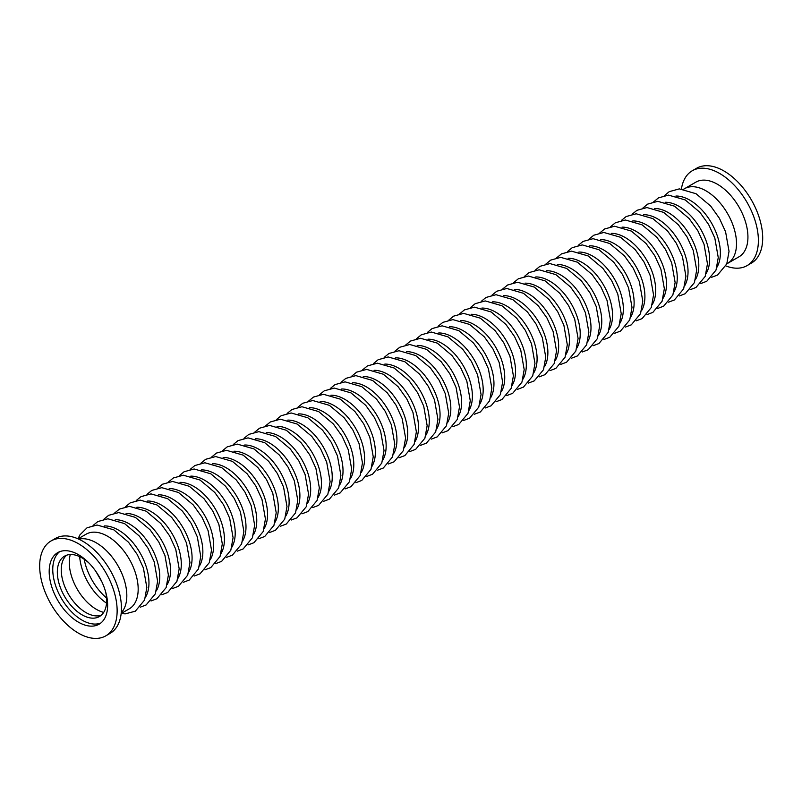 <?xml version="1.0" encoding="UTF-8"?>
<svg xmlns="http://www.w3.org/2000/svg" width="802" height="802" viewBox="0 0 802 802"><rect width="100%" height="100%" fill="white"/><g stroke="black" fill="none" stroke-linecap="round" stroke-linejoin="round"><path stroke-width="1.2" d="M79.699 556.678A41.594 24.01 -120 0 0 106.546 603.164M121.162 613.51L129.242 608.848A43.107 24.892 -120 0 0 135.859 574.302A43.107 24.892 -120 0 0 107.689 536.307A43.107 24.892 -120 0 0 86.135 534.172L78.055 538.844M121.242 612.738A43.107 24.892 -120 0 0 123.408 577.5A43.107 24.892 -120 0 0 96.34 542.864A43.107 24.892 -120 0 0 78.756 539.155A43.107 24.892 -120 0 1 112.33 557.33A43.107 24.892 -120 0 1 126.485 600.678A43.107 24.892 -120 0 1 121.242 612.738M683.695 189.172L695.895 182.134A43.107 24.892 60 0 1 718.261 184.751A43.107 24.892 60 0 1 745.77 222.786A43.107 24.892 60 0 1 739.003 256.8L727.584 263.397A43.107 24.892 -120 0 0 734.191 228.851A43.107 24.892 -120 0 0 706.031 190.856A43.107 24.892 -120 0 0 684.477 188.721A43.107 24.892 60 0 1 706.843 191.347A43.107 24.892 60 0 1 734.351 229.372A43.107 24.892 60 0 1 727.584 263.397L726.802 263.848M681.429 188.931A54.777 31.629 60 0 1 692.266 170.756A54.777 31.629 60 0 1 720.697 174.084A54.777 31.629 60 0 1 755.634 222.405A54.777 31.629 60 0 1 747.043 265.632A54.777 31.629 60 0 1 725.88 265.933M692.266 170.756L696.577 168.27A54.777 31.629 60 0 1 724.998 171.598A54.777 31.629 60 0 1 759.945 219.918A54.777 31.629 60 0 1 751.354 263.146L747.043 265.632M105.794 635.856L110.095 633.369A54.777 31.629 -120 0 0 121.022 614.663A54.777 31.629 -120 0 0 100.15 556.057A54.777 31.629 -120 0 0 55.318 538.493L51.017 540.979A54.777 31.629 -120 0 0 40.1 559.676A54.777 31.629 -120 0 0 60.972 618.282A54.777 31.629 -120 0 0 105.794 635.856A54.777 31.629 -120 0 0 116.711 617.149A54.777 31.629 -120 0 0 95.849 558.543A54.777 31.629 -120 0 0 51.017 540.979M70.275 554.533A38.296 22.105 -120 0 0 69.563 557.971A38.296 22.105 -120 0 0 103.689 612.397M89.172 563.255A34.867 20.13 -120 0 0 64.561 556.147A34.867 20.13 -120 0 0 57.604 568.057A34.867 20.13 -120 0 0 70.897 605.36A34.867 20.13 -120 0 0 99.428 616.538A34.867 20.13 -120 0 0 106.375 604.638A34.867 20.13 -120 0 0 105.583 591.676M66.626 555.205A34.867 20.13 -120 0 0 61.513 565.791A34.867 20.13 -120 0 0 73.584 601.64A34.867 20.13 -120 0 0 101.273 615.224M107.318 610.101A41.333 23.87 -120 0 0 91.568 565.871A41.333 23.87 -120 0 0 57.734 552.618A41.333 23.87 -120 0 0 49.503 566.733A41.333 23.87 -120 0 0 65.253 610.954A41.333 23.87 -120 0 0 99.077 624.217A41.333 23.87 -120 0 0 107.318 610.101M59.609 551.716A41.333 23.87 -120 0 0 53.082 564.658A41.333 23.87 -120 0 0 67.709 607.545A41.333 23.87 -120 0 0 100.791 623.044M84.17 559.245A43.107 24.892 -120 0 0 106.556 598.011M145.573 597.059A43.107 24.892 -120 0 0 118.475 530.082A43.107 24.892 -120 0 0 104.511 525.932M156.35 590.833A43.107 24.892 -120 0 0 129.252 523.856A43.107 24.892 -120 0 0 115.287 519.706M167.137 584.608A43.107 24.892 -120 0 0 140.039 517.631A43.107 24.892 -120 0 0 126.074 513.481M177.914 578.382A43.107 24.892 -120 0 0 150.816 511.405A43.107 24.892 -120 0 0 136.851 507.255M188.691 572.157A43.107 24.892 -120 0 0 161.593 505.18A43.107 24.892 -120 0 0 147.628 501.029M199.477 565.931A43.107 24.892 -120 0 0 172.38 498.964A43.107 24.892 -120 0 0 158.415 494.804M210.254 559.706A43.107 24.892 -120 0 0 183.157 492.739A43.107 24.892 -120 0 0 169.192 488.578M221.041 553.48A43.107 24.892 -120 0 0 193.944 486.513A43.107 24.892 -120 0 0 179.979 482.363M231.818 547.255A43.107 24.892 -120 0 0 204.721 480.288A43.107 24.892 -120 0 0 190.756 476.137M242.605 541.029A43.107 24.892 -120 0 0 215.507 474.062A43.107 24.892 -120 0 0 201.543 469.912M253.382 534.804A43.107 24.892 -120 0 0 226.284 467.837A43.107 24.892 -120 0 0 212.319 463.686M264.169 528.578A43.107 24.892 -120 0 0 237.071 461.611A43.107 24.892 -120 0 0 223.106 457.461M274.946 522.363A43.107 24.892 -120 0 0 247.848 455.386A43.107 24.892 -120 0 0 233.883 451.235M285.733 516.137A43.107 24.892 -120 0 0 258.635 449.16A43.107 24.892 -120 0 0 244.67 445.01M296.509 509.912A43.107 24.892 -120 0 0 269.412 442.935A43.107 24.892 -120 0 0 255.447 438.784M307.296 503.686A43.107 24.892 -120 0 0 280.199 436.709A43.107 24.892 -120 0 0 266.234 432.559M318.073 497.461A43.107 24.892 -120 0 0 290.976 430.494A43.107 24.892 -120 0 0 277.011 426.333M328.85 491.235A43.107 24.892 -120 0 0 301.752 424.268A43.107 24.892 -120 0 0 287.788 420.108M339.637 485.01A43.107 24.892 -120 0 0 312.539 418.042A43.107 24.892 -120 0 0 298.575 413.892M350.414 478.784A43.107 24.892 -120 0 0 323.316 411.817A43.107 24.892 -120 0 0 309.351 407.667M361.201 472.558A43.107 24.892 -120 0 0 334.103 405.591A43.107 24.892 -120 0 0 320.138 401.441M371.978 466.333A43.107 24.892 -120 0 0 344.88 399.366A43.107 24.892 -120 0 0 330.915 395.216M382.765 460.107A43.107 24.892 -120 0 0 355.667 393.14A43.107 24.892 -120 0 0 341.702 388.99M393.541 453.892A43.107 24.892 -120 0 0 366.444 386.915A43.107 24.892 -120 0 0 352.479 382.765M404.328 447.666A43.107 24.892 -120 0 0 377.231 380.689A43.107 24.892 -120 0 0 363.266 376.539M415.105 441.441A43.107 24.892 -120 0 0 388.008 374.464A43.107 24.892 -120 0 0 374.043 370.313M425.892 435.215A43.107 24.892 -120 0 0 398.794 368.238A43.107 24.892 -120 0 0 384.83 364.088M436.669 428.99A43.107 24.892 -120 0 0 409.571 362.013A43.107 24.892 -120 0 0 395.607 357.862M447.456 422.764A43.107 24.892 -120 0 0 420.358 355.797A43.107 24.892 -120 0 0 406.393 351.637M458.233 416.539A43.107 24.892 -120 0 0 431.135 349.572A43.107 24.892 -120 0 0 417.17 345.421M469.01 410.313A43.107 24.892 -120 0 0 441.912 343.346A43.107 24.892 -120 0 0 427.947 339.196M479.796 404.088A43.107 24.892 -120 0 0 452.699 337.121A43.107 24.892 -120 0 0 438.734 332.97M490.573 397.862A43.107 24.892 -120 0 0 463.476 330.895A43.107 24.892 -120 0 0 449.511 326.745M501.36 391.637A43.107 24.892 -120 0 0 474.263 324.67A43.107 24.892 -120 0 0 460.298 320.519M512.137 385.421A43.107 24.892 -120 0 0 485.04 318.444A43.107 24.892 -120 0 0 471.075 314.294M522.924 379.196A43.107 24.892 -120 0 0 495.826 312.219A43.107 24.892 -120 0 0 481.862 308.068M533.701 372.97A43.107 24.892 -120 0 0 506.603 305.993A43.107 24.892 -120 0 0 492.639 301.843M544.488 366.745A43.107 24.892 -120 0 0 517.39 299.768A43.107 24.892 -120 0 0 503.425 295.617M555.265 360.519A43.107 24.892 -120 0 0 528.167 293.542A43.107 24.892 -120 0 0 514.202 289.392M566.052 354.294A43.107 24.892 -120 0 0 538.954 287.327A43.107 24.892 -120 0 0 524.989 283.166M576.828 348.068A43.107 24.892 -120 0 0 549.731 281.101A43.107 24.892 -120 0 0 535.766 276.941M587.615 341.842A43.107 24.892 -120 0 0 560.518 274.875A43.107 24.892 -120 0 0 546.553 270.725M598.392 335.617A43.107 24.892 -120 0 0 571.295 268.65A43.107 24.892 -120 0 0 557.33 264.5M609.169 329.391A43.107 24.892 -120 0 0 582.072 262.424A43.107 24.892 -120 0 0 568.107 258.274M619.956 323.166A43.107 24.892 -120 0 0 592.858 256.199A43.107 24.892 -120 0 0 578.894 252.049M630.733 316.94A43.107 24.892 -120 0 0 603.635 249.973A43.107 24.892 -120 0 0 589.671 245.823M641.52 310.725A43.107 24.892 -120 0 0 614.422 243.748A43.107 24.892 -120 0 0 600.457 239.597M652.297 304.499A43.107 24.892 -120 0 0 625.199 237.522A43.107 24.892 -120 0 0 611.234 233.372M663.084 298.274A43.107 24.892 -120 0 0 635.986 231.297A43.107 24.892 -120 0 0 622.021 227.146M673.86 292.048A43.107 24.892 -120 0 0 646.763 225.071A43.107 24.892 -120 0 0 632.798 220.921M684.647 285.823A43.107 24.892 -120 0 0 657.55 218.846A43.107 24.892 -120 0 0 643.585 214.695M695.424 279.597A43.107 24.892 -120 0 0 668.327 212.63A43.107 24.892 -120 0 0 654.362 208.47M706.211 273.372A43.107 24.892 -120 0 0 679.114 206.405A43.107 24.892 -120 0 0 665.149 202.254M716.988 267.146A43.107 24.892 -120 0 0 689.89 200.179A43.107 24.892 -120 0 0 675.926 196.029M95.879 571.435L101.844 581.771M77.984 538.814L79.969 534.824L87.067 527.776L97.112 525.019L113.814 529.841L128.531 542.252L137.242 554.493L143.398 567.966L146.826 587.485L144.581 600.036L135.338 611.184L125.262 613.861L121.152 613.58M93.082 525.47L97.844 521.551L107.899 518.794L124.591 523.616L139.307 536.027L148.029 548.267L154.185 561.741L157.613 581.26L155.357 593.811L146.124 604.959L140.25 607.184M103.859 519.245L108.631 515.325L118.676 512.568L135.378 517.39L150.094 529.801L158.806 542.042L164.961 555.515L168.39 575.034L166.144 587.595L156.901 598.733L151.037 600.959M114.646 513.019L119.408 509.11L129.463 506.343L146.154 511.175L160.871 523.586L169.593 535.816L175.748 549.29L179.177 568.808L176.921 581.37L167.688 592.508L161.814 594.733M125.423 506.794L130.195 502.884L140.24 500.117L156.941 504.949L171.658 517.36L180.37 529.591L186.525 543.064L189.954 562.583L187.708 575.144L178.465 586.282L172.6 588.508M136.21 500.568L140.972 496.659L151.027 493.892L167.718 498.724L182.435 511.135L191.157 523.365L197.312 536.839L200.741 556.357L198.485 568.919L189.252 580.057L183.377 582.282M146.987 494.353L151.758 490.433L161.803 487.666L178.505 492.498L193.222 504.909L201.934 517.14L208.089 530.613L211.517 550.132L209.262 562.693L200.029 573.831L194.164 576.057M157.773 488.127L162.535 484.207L172.59 481.441L189.282 486.273L203.999 498.684L212.71 510.914L218.876 524.398L222.304 543.906L220.049 556.468L210.806 567.605L204.941 569.831M168.55 481.902L173.322 477.982L183.367 475.215L200.069 480.047L214.776 492.458L223.497 504.689L229.653 518.172L233.081 537.681L230.826 550.242L221.593 561.39L215.728 563.606M179.337 475.676L184.099 471.756L194.144 468.99L210.846 473.822L225.562 486.233L234.274 498.473L240.43 511.947L243.868 531.455L241.613 544.017L232.369 555.164L226.505 557.38M190.114 469.451L194.876 465.531L204.931 462.774L221.633 467.596L236.339 480.007L245.061 492.248L251.216 505.721L254.645 525.23L252.389 537.791L243.156 548.939L237.292 551.154M200.891 463.225L205.663 459.305L215.708 456.549L232.41 461.371L247.126 473.781L255.838 486.022L261.993 499.496L265.432 519.014L263.176 531.566L253.933 542.713L248.069 544.929M211.678 457L216.44 453.08L226.495 450.323L243.186 455.145L257.903 467.556L266.625 479.796L272.78 493.27L276.209 512.789L273.953 525.34L264.72 536.488L258.856 538.703M222.455 450.774L227.227 446.854L237.272 444.097L253.973 448.919L268.69 461.33L277.402 473.571L283.557 487.045L286.986 506.563L284.74 519.125L275.497 530.262L269.632 532.488M233.242 444.549L238.004 440.639L248.059 437.872L264.75 442.704L279.467 455.115L288.189 467.345L294.344 480.819L297.773 500.338L295.517 512.899L286.284 524.037L280.409 526.262M244.019 438.323L248.79 434.413L258.835 431.646L275.537 436.478L290.254 448.889L298.966 461.12L305.121 474.594L308.549 494.112L306.304 506.674L297.061 517.811L291.196 520.037M254.805 432.098L259.567 428.188L269.622 425.421L286.314 430.253L301.031 442.664L309.752 454.894L315.908 468.368L319.336 487.887L317.081 500.448L307.848 511.586L301.973 513.811M265.582 425.872L270.354 421.962L280.399 419.195L297.101 424.027L311.818 436.438L320.529 448.669L326.685 462.142L330.113 481.661L327.868 494.222L318.625 505.36L312.76 507.586M276.369 419.657L281.131 415.737L291.186 412.97L307.878 417.802L322.594 430.213L331.316 442.443L337.472 455.917L340.9 475.436L338.644 487.997L329.411 499.135L323.537 501.36M287.146 413.431L291.918 409.511L301.963 406.744L318.665 411.576L333.381 423.987L342.093 436.218L348.248 449.701L351.677 469.21L349.421 481.771L340.188 492.909L334.324 495.135M297.933 407.205L302.695 403.286L312.75 400.519L329.442 405.351L344.158 417.762L352.87 430.002L359.035 443.476L362.464 462.985L360.208 475.546L350.965 486.694L345.101 488.909M308.71 400.98L313.482 397.06L323.527 394.303L340.228 399.125L354.935 411.536L363.657 423.777L369.812 437.25L373.241 456.759L370.985 469.32L361.752 480.468L355.887 482.684M319.497 394.754L324.259 390.835L334.304 388.078L351.005 392.9L365.722 405.311L374.434 417.551L380.589 431.025L384.028 450.544L381.772 463.095L372.529 474.243L366.664 476.458M330.274 388.529L335.035 384.609L345.091 381.852L361.782 386.674L376.499 399.085L385.221 411.326L391.376 424.799L394.805 444.318L392.549 456.869L383.316 468.017L377.451 470.233M341.05 382.303L345.822 378.384L355.867 375.627L372.569 380.449L387.286 392.86L395.998 405.1L402.153 418.574L405.591 438.092L403.336 450.654L394.093 461.792L388.228 464.017M351.837 376.078L356.599 372.158L366.654 369.401L383.346 374.233L398.063 386.644L406.784 398.875L412.94 412.348L416.368 431.867L414.113 444.428L404.88 455.566L399.015 457.792M362.614 369.852L367.386 365.943L377.431 363.176L394.133 368.008L408.85 380.419L417.561 392.649L423.717 406.123L427.145 425.641L424.9 438.203L415.657 449.341L409.792 451.566M373.401 363.627L378.163 359.717L388.218 356.95L404.91 361.782L419.626 374.193L428.348 386.424L434.504 399.897L437.932 419.416L435.676 431.977L426.443 443.115L420.569 445.341M384.178 357.401L388.95 353.492L398.995 350.725L415.697 355.557L430.413 367.968L439.125 380.198L445.28 393.672L448.709 413.19L446.463 425.752L437.22 436.889L431.356 439.115M394.965 351.186L399.727 347.266L409.782 344.499L426.474 349.331L441.19 361.742L449.912 373.973L456.067 387.446L459.496 406.965L457.24 419.526L448.007 430.664L442.133 432.89M405.742 344.96L410.514 341.04L420.559 338.274L437.26 343.106L451.977 355.517L460.689 367.747L466.844 381.231L470.273 400.739L468.027 413.301L458.784 424.438L452.919 426.664M416.529 338.735L421.291 334.815L431.346 332.048L448.037 336.88L462.754 349.291L471.476 361.532L477.631 375.005L481.06 394.514L478.804 407.075L469.571 418.223L463.696 420.438M427.306 332.509L432.077 328.589L442.123 325.823L458.824 330.655L473.541 343.066L482.253 355.306L488.408 368.78L491.837 388.288L489.581 400.85L480.348 411.997L474.483 414.213M438.092 326.284L442.854 322.364L452.909 319.607L469.601 324.429L484.318 336.84L493.029 349.081L499.195 362.554L502.623 382.073L500.368 394.624L491.125 405.772L485.26 407.987M448.869 320.058L453.641 316.138L463.686 313.382L480.388 318.204L495.095 330.614L503.816 342.855L509.972 356.329L513.4 375.847L511.145 388.399L501.912 399.546L496.047 401.762M459.656 313.833L464.418 309.913L474.463 307.156L491.165 311.978L505.882 324.389L514.593 336.629L520.749 350.103L524.187 369.622L521.932 382.173L512.689 393.321L506.824 395.546M470.433 307.607L475.195 303.687L485.25 300.93L501.942 305.752L516.658 318.163L525.38 330.404L531.536 343.878L534.964 363.396L532.708 375.958L523.475 387.095L517.611 389.321M481.21 301.382L485.982 297.472L496.027 294.705L512.729 299.537L527.445 311.948L536.157 324.178L542.312 337.652L545.751 357.171L543.495 369.732L534.252 380.87L528.388 383.095M491.997 295.156L496.759 291.246L506.814 288.479L523.505 293.311L538.222 305.722L546.944 317.953L553.099 331.427L556.528 350.945L554.272 363.507L545.039 374.644L539.175 376.87M502.774 288.931L507.546 285.021L517.591 282.254L534.292 287.086L549.009 299.497L557.721 311.727L563.876 325.201L567.305 344.72L565.059 357.281L555.816 368.419L549.951 370.644M513.561 282.715L518.323 278.795L528.378 276.028L545.069 280.86L559.786 293.271L568.508 305.502L574.663 318.975L578.092 338.494L575.836 351.055L566.603 362.193L560.728 364.419M524.338 276.49L529.109 272.57L539.155 269.803L555.856 274.635L570.573 287.046L579.285 299.276L585.44 312.76L588.868 332.269L586.623 344.83L577.38 355.968L571.515 358.193M535.124 270.264L539.886 266.344L549.941 263.577L566.633 268.409L581.35 280.82L590.072 293.051L596.227 306.534L599.655 326.043L597.4 338.604L588.167 349.752L582.292 351.968M545.901 264.038L550.673 260.119L560.718 257.352L577.42 262.184L592.137 274.595L600.848 286.835L607.004 300.309L610.432 319.818L608.187 332.379L598.944 343.527L593.079 345.742M556.688 257.813L561.45 253.893L571.505 251.136L588.197 255.958L602.914 268.369L611.635 280.61L617.791 294.083L621.219 313.592L618.964 326.153L609.731 337.301L603.856 339.517M567.465 251.587L572.237 247.668L582.282 244.911L598.984 249.733L613.69 262.144L622.412 274.384L628.567 287.858L631.996 307.377L629.74 319.928L620.507 331.076L614.643 333.291M578.252 245.362L583.014 241.442L593.069 238.685L609.761 243.507L624.477 255.918L633.189 268.159L639.354 281.632L642.783 301.151L640.527 313.702L631.284 324.85L625.42 327.066M589.029 239.136L593.801 235.217L603.846 232.46L620.548 237.282L635.254 249.693L643.976 261.933L650.131 275.407L653.56 294.925L651.304 307.487L642.071 318.625L636.207 320.85M599.816 232.911L604.578 228.991L614.623 226.234L631.324 231.066L646.041 243.477L654.753 255.708L660.908 269.181L664.347 288.7L662.091 301.261L652.848 312.399L646.983 314.625M610.593 226.685L615.355 222.776L625.41 220.009L642.101 224.841L656.818 237.252L665.54 249.482L671.695 262.956L675.124 282.474L672.868 295.036L663.635 306.174L657.77 308.399M621.37 220.46L626.141 216.55L636.187 213.783L652.888 218.615L667.605 231.026L676.317 243.257L682.472 256.73L685.91 276.249L683.655 288.81L674.412 299.948L668.547 302.174M632.156 214.234L636.918 210.325L646.973 207.558L663.665 212.39L678.382 224.801L687.103 237.031L693.259 250.505L696.687 270.023L694.432 282.585L685.199 293.722L679.334 295.948M642.933 208.019L647.705 204.099L657.75 201.332L674.452 206.164L689.169 218.575L697.88 230.806L704.036 244.279L707.464 263.798L705.219 276.359L695.976 287.497L690.111 289.722M653.72 201.793L658.482 197.873L668.537 195.107L685.229 199.939L699.946 212.35L708.667 224.58L714.823 238.064L718.251 257.572L715.996 270.134L706.762 281.271L700.888 283.497M664.497 195.568L669.269 191.648L679.314 188.881L696.016 193.713L710.732 206.124L719.444 218.365L725.599 231.838L729.028 251.347L726.782 263.908L717.539 275.056L711.675 277.271"/></g></svg>
